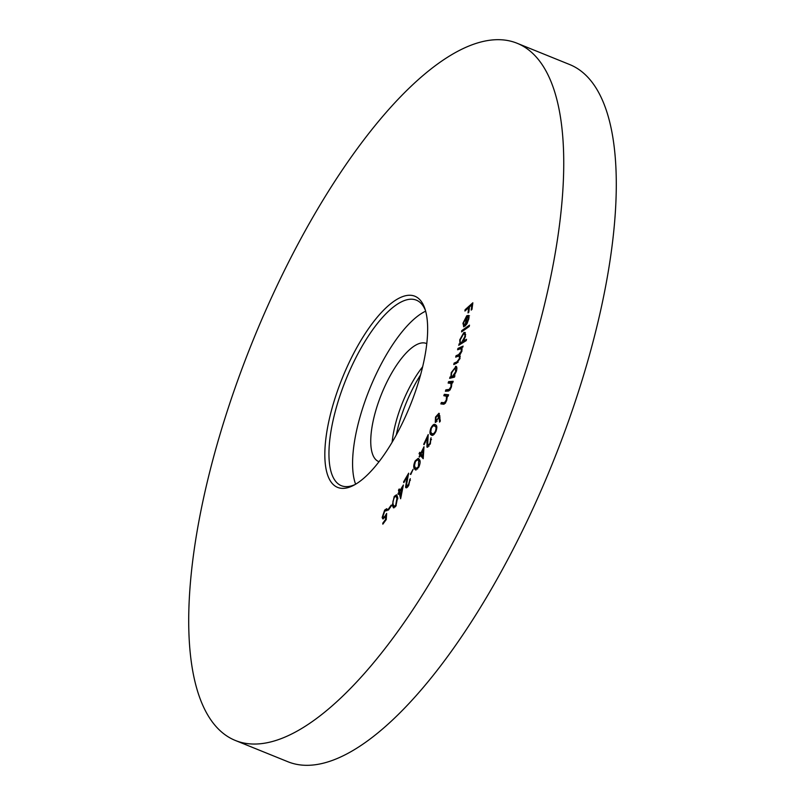 <?xml version="1.0" encoding="UTF-8"?>
<svg xmlns="http://www.w3.org/2000/svg" width="805" height="805" viewBox="0 0 805 805"><rect width="100%" height="100%" fill="white"/><g stroke="black" fill="none" stroke-linecap="round" stroke-linejoin="round"><path stroke-width="1.21" d="M342.417 377.817A103.09 36.607 112 0 1 424.889 308.677A103.09 36.607 112 0 1 410.027 405.911A103.09 36.607 112 0 1 353.335 485.485A103.09 36.607 112 0 1 342.417 377.817M355.015 484.57A100.062 35.531 112 0 1 341.31 485.687A100.062 35.531 112 0 1 346.039 379.296A100.062 35.531 112 0 1 416.386 300.174A100.062 35.531 112 0 1 425.463 310.499M355.619 484.218A100.062 35.531 112 0 1 369.686 388.865A100.062 35.531 112 0 1 425.644 311.173M392.136 442.217A63.676 22.61 112 0 1 402.641 402.329A63.676 22.61 112 0 1 422.675 366.758M379.034 461.688A63.676 22.61 112 0 1 378.612 461.527A63.676 22.61 112 0 1 381.62 393.826A63.676 22.61 112 0 1 426.388 343.473A63.676 22.61 112 0 1 426.801 343.654M396.302 434.911A69.743 24.764 112 0 1 405.911 403.627A69.743 24.764 112 0 1 420.582 374.899M499.523 443.102A375.995 133.509 112 0 1 235.181 740.399A375.995 133.509 112 0 1 252.931 340.626A375.995 133.509 112 0 1 517.273 43.329A375.995 133.509 112 0 1 499.523 443.102M517.273 43.329L569.819 64.601A375.995 133.509 112 0 1 552.069 464.374A375.995 133.509 112 0 1 287.727 761.671L235.181 740.399M461.567 331.912L461.818 330.583L469.486 325.15L469.235 326.478L461.567 331.912M463.418 341.209L466.508 339.297L466.216 340.626L458.689 345.295L459.917 343.383L459.766 339.821L463.801 332.636L464.918 332.395L465.461 336.319L463.418 341.209L464.465 341.632L466.236 340.535M448.133 383.059L448.606 381.64L453.185 381.288L452.712 382.707L451.897 382.767L451.454 386.833C450.237 389.851 448.999 391.27 447.761 391.069L445.407 391.25L445.869 389.841L449.17 389.429L451.011 386.581L450.901 382.989L451.997 383.442L448.133 383.059M443.817 395.728L444.33 394.319L448.616 394.792L448.103 396.201L447.339 396.12L446.715 400.347C445.417 403.325 444.199 404.593 443.052 404.15L440.838 403.909L441.351 402.5L444.441 402.681L446.312 399.994L446.483 396.231L443.817 395.728M447.389 396.603L445.386 395.899M438.956 413.237L440.335 421.035L439.56 422.132L439.047 417.242L435.264 422.343L435.535 417.05L438.956 413.237M427.586 445.728L429.92 443.475L431.047 437.759L430.303 443.947L426.942 447.127L427.183 438.061L424.104 444.692L423.692 444.28L428.22 434.539L427.586 445.728L428.914 446.272M420.663 453.477L423.994 446.755L423.199 458.699L420.341 455.378L419.496 457.079L419.123 456.586L419.969 454.885L419.053 453.688L419.757 452.279L421.176 453.688M410.329 474.276L413.086 469.325L410.792 474.467M406.284 485.938L408.447 484.701L410.278 478.643L408.658 485.485C407.219 487.8 406.183 488.383 405.559 487.206L407.28 476.711L403.818 482.658L403.567 481.923L408.658 473.179L406.284 485.938L407.783 486.773M406.012 487.79L405.559 487.206L406.616 487.639L406.475 486.25M399.723 490.879L403.386 484.982L400.618 498.748L399.159 492.912L398.234 494.411L398.032 493.606L398.958 492.107L398.475 490.165L399.24 488.937L400.286 491.1M388.262 509.313L391.21 505.097L391.311 505.922L388.352 510.139L388.262 509.313L388.775 509.525M386.45 510.712L384.679 511.125L382.969 516.397L383.401 517.394L384.991 516.257L386.642 513.429L386.259 519.557L382.848 524.166L382.778 523.18L385.595 519.386L385.786 516.035L382.778 518.883L382.164 517.444L384.659 510.088L386.702 508.71L387.255 509.615L386.45 510.712L386.088 510.159L387.145 510.591M392.327 505.359L394.209 496.423L396.523 494.783L397.67 497.319L395.869 506.124L393.484 507.814L392.327 505.359L393.303 505.299M414.464 468.832C413.307 467.433 413.539 464.797 415.159 460.913L418.258 458.307L419.365 459.514C420.552 460.832 420.351 463.428 418.751 467.282L415.531 469.959L414.464 468.832L415.511 469.255L414.817 466.85M432.144 435.253L431.188 434.861C429.659 434.308 429.558 432.064 430.876 428.109C432.798 424.627 434.358 423.551 435.545 424.879C437.095 425.362 437.226 427.566 435.928 431.48C433.986 435.012 432.406 436.139 431.188 434.861L431.691 435.133M435.002 424.587L435.545 424.879L433.563 425.865M456.556 366.758L455.519 366.345C456.958 366.275 457.24 367.945 456.355 371.357L454.02 375.965L454.916 375.744L454.493 377.132L449.643 378.34L450.065 376.961L450.901 376.75L451.263 372.594L456.123 366.356M457.592 349.783L457.954 348.404L463.117 346.11L461.859 347.881L461.929 351.121L459.796 355.086L460.007 358.517L456.576 363.276L453.758 364.534L454.121 363.115L456.938 361.858L459.434 358.517L459.172 355.911L455.68 357.128L456.043 355.75L458.679 354.572L461.346 351.151L461.074 348.555L457.592 349.783M463.831 326.78L462.945 323.298L466.759 315.741L468.47 315.409L468.872 318.559L467.091 323.519L464.988 326.156L466.498 317.11L463.63 322.674L464.334 325.431L463.559 326.709M464.928 311.032L465.099 309.724L472.847 302.791L471.961 309.402L471.197 310.086L471.911 304.783L469.486 306.957L468.782 312.249L468.017 312.934L468.721 307.641L464.928 311.032M383.391 523.431L382.778 523.18M386.209 519.638L385.595 519.386M386.46 516.307L385.786 516.035M383.411 518.853L383.21 517.867L382.164 517.444M383.21 517.867L383.2 517.233M385.384 510.38L384.659 510.088M386.008 510.139L387.125 509.183M383.401 517.394L384.589 517.846M385.525 516.478L384.991 516.257M394.822 496.675L394.209 496.423M395.798 496.132L397.006 495.196M394.048 507.834L393.373 505.782M396.241 505.51L395.688 505.288L396.925 498.406L395.98 496.172L394.329 497.299L392.941 501.424L393.051 504.232L394.068 506.395L395.315 506.868M397.73 497.701L395.98 496.172M397.841 498.778L396.925 498.406M394.068 506.395L395.688 505.288M401.091 496.856L400.206 493.334L399.159 492.912M398.586 493.827L398.032 493.606M399.652 493.113L400.015 492.539L398.958 492.107M400.015 492.539L399.522 490.587L398.475 490.165M402.178 488.051L399.924 491.684L400.799 495.176L402.178 488.051L402.752 488.283M401.373 495.407L400.799 495.176M408.98 484.912L408.447 484.701M410.409 480.233L409.554 479.881M407.823 476.932L407.28 476.711M404.11 482.145L403.567 481.923M415.662 461.114L415.159 460.913M417.342 459.635L418.771 458.679M416.074 470.029L415.511 469.255M418.922 466.96L418.409 466.749L418.68 460.792L417.704 459.685L415.44 461.507L414.515 465.461L415.128 467.534L417.604 469.023M420.109 462.01L417.704 459.685M416.074 468.54L418.409 466.749M423.229 458.246L420.341 455.378M419.636 456.797L419.123 456.586M420.874 455.6L419.969 454.885M421.015 455.308L419.053 453.688M420.109 454.111L420.512 453.285M423.088 449.834L421.035 453.97L422.665 456.133L423.088 449.834L423.772 450.116M423.35 456.405L422.665 456.133M430.423 443.676L429.92 443.475M431.5 439.611L430.413 439.127M427.767 447.228L427.566 445.698M427.817 438.323L427.183 438.061M424.195 444.491L423.692 444.28M432.194 435.253L430.957 432.557M435.948 431.43L435.445 431.228C436.36 428.21 436.189 426.549 434.931 426.258C434.036 425.11 432.828 425.845 431.289 428.451L430.776 432.114L431.782 433.482L434.247 434.207M435.978 426.68L434.388 425.966L436.874 427.606M431.782 433.482C432.698 434.549 433.915 433.794 435.445 431.228M439.993 417.634L439.047 417.242M435.887 422.343L435.716 420.804M436.038 417.252L435.535 417.05M438.202 414.635L439.379 413.679M439.661 417.493L439.842 416.014M439.812 415.722L438.373 414.676L436.018 417.322L435.847 420.884L438.212 418.248L438.373 414.676M435.847 420.884L437.075 421.347M444.974 395.859L445.386 394.742L444.33 394.319M445.386 394.742L448.516 395.084M441.995 404.04L442.398 402.923L441.351 402.5M442.398 402.923L445.497 403.104M445.306 403.023L444.441 402.681M447.53 396.664L446.443 396.332M449.361 382.969L449.653 382.063L448.606 381.64M449.653 382.063L453.014 381.801M446.624 391.15L446.926 390.264L445.869 389.841M446.926 390.264L450.216 389.851M449.985 389.761L449.17 389.429M452.048 383.462L450.87 383.351M450.921 378.028L451.112 377.384L450.065 376.961M451.112 377.384L451.947 377.173L450.901 376.75M451.947 377.173L451.816 376.368M455.127 367.754L456.566 366.768M454.755 376.267L454.02 375.965M453.487 376.871L451.947 376.428L453.487 376.871L454.543 376.177M456.878 368.459L455.067 367.764L451.796 372.594C451.092 375.251 451.313 376.539 452.44 376.448L455.721 371.618L455.067 367.764M458.91 349.199L457.954 348.404M459.001 348.827L462.855 347.116M455.067 363.951L454.121 363.115M455.177 363.538L458.125 362.23M459.947 358.728L459.434 358.517M460.269 356.353L459.172 355.911M456.988 356.545L456.043 355.75M457.089 356.172L460.007 354.874M461.859 351.362L461.346 351.151M462.191 349.018L461.074 348.555M460.017 344.48L458.981 343.956M460.037 344.389L460.973 343.805L459.917 343.383M460.973 343.805L460.581 342.487M460.279 340.032L459.766 339.821M463.952 333.823L464.857 333.059L463.801 332.636M464.857 333.059L465.371 332.817M462.704 342.809L460.742 342.578L462.704 342.809L464.022 341.461M465.703 334.508L463.479 334.015L460.369 339.559C459.937 342.065 460.359 343.011 461.647 342.377L464.767 336.842C465.189 334.367 464.757 333.421 463.479 334.015M465.28 337.043L464.767 336.842M462.845 330.996L461.818 330.583M463.992 326.367L463.851 325.15M463.529 323.54L462.945 323.298M467.232 316.707L467.816 316.174L466.759 315.741M467.816 316.174L469.526 315.832M467.011 317.311L466.498 317.11M469.124 317.422L468.158 317.17M467.101 316.737L465.843 324.244L468.178 319.122L468.067 316.999L467.101 316.737L469.003 317.371M466.487 324.496L465.843 324.244M468.721 319.333L468.178 319.122M465.994 310.086L465.099 309.724M468.882 307.701L469.456 307.198M472.072 304.853L472.636 304.35M472.545 305.045L471.911 304.783M469.355 307.902L468.721 307.641M406.656 482.155L406.112 481.933M419.737 461.215L418.68 460.792M427.344 443.022L426.7 442.76M444.451 403.154L443.394 402.731M449.11 390.103L448.053 389.67M457.995 362.29L456.938 361.858M459.736 355.005L458.679 354.572M446.212 396.08L447.258 396.503M467.765 316.717L468.812 317.14"/></g></svg>
